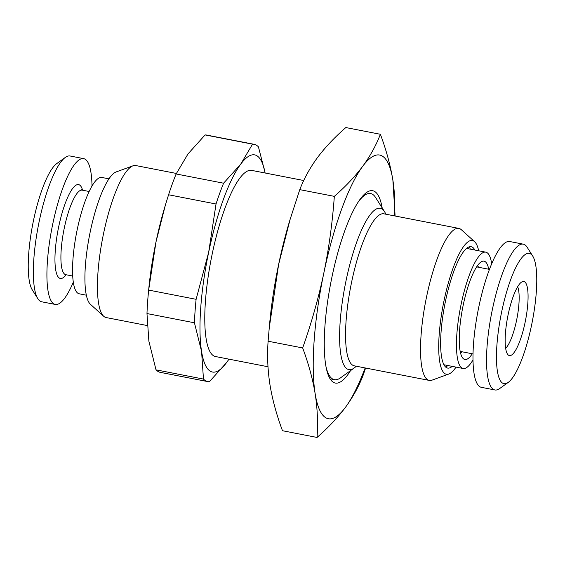 <?xml version="1.0" encoding="UTF-8"?>
<svg xmlns="http://www.w3.org/2000/svg" width="565" height="565" viewBox="0 0 565 565"><rect width="100%" height="100%" fill="white"/><g stroke="black" fill="none" stroke-linecap="round" stroke-linejoin="round"><path stroke-width="0.85" d="M196.112 299.316L208.69 252.167L216.028 204L168.575 194.77L165.397 205.024L155.996 241.919L148.659 290.085L196.112 299.316A120.889 29.09 -79 0 0 194.431 322.792L201.571 351.444A110.613 26.619 -79 0 1 208.69 252.167A110.613 26.619 -79 0 1 240.69 164.189L252.541 144.16A120.889 29.09 -79 0 1 254.031 144.287A120.889 29.09 -79 0 1 258.424 146.829L265.155 173.017M265.133 173.01A110.613 26.619 101 0 0 240.69 164.189L223.592 183.201A120.889 29.09 101 0 0 216.028 204M203.471 379.073L201.571 351.444A110.613 26.619 101 0 0 226.452 362.73L209.354 381.742A120.889 29.09 -79 0 1 207.864 381.615A120.889 29.09 -79 0 1 203.471 379.073L156.018 369.842A120.889 29.09 101 0 0 160.411 372.384L207.864 381.615M228.995 359.163L226.452 362.73A110.613 26.619 101 0 0 228.924 359.149M254.031 144.287L206.585 135.056A120.889 29.09 101 0 0 205.095 134.929L252.541 144.16M168.575 194.77A120.889 29.09 -79 0 1 176.139 173.964L223.592 183.201M194.431 322.792L146.978 313.561A120.889 29.09 -79 0 1 148.32 293.553A120.889 29.09 -79 0 1 148.659 290.085M205.095 134.929L187.997 153.934L176.139 173.964M303.737 180.518L251.679 170.39A94.814 22.819 -79 0 0 211.698 256.439A94.814 22.819 -79 0 0 214.213 356.127A94.814 22.819 101 0 0 215.463 356.529L267.987 366.749M325.991 366.671A94.814 22.819 -79 0 0 333.152 379.263A94.814 22.819 101 0 0 334.402 379.666A94.814 22.819 101 0 0 340.518 377.844L354.163 368.02A82.172 19.775 101 0 0 356.261 366.212M385.839 214.206A82.172 19.775 101 0 0 384.567 211.741L375.605 197.517A94.814 22.819 101 0 0 371.869 193.936A94.814 22.819 -79 0 0 370.612 193.534A94.814 22.819 -79 0 0 357.942 202.432M384.567 211.741A82.172 19.775 101 0 0 381.333 208.633A82.172 19.775 101 0 0 346.07 280.558A82.172 19.775 101 0 0 347.772 369.256A82.172 19.775 101 0 0 354.163 368.02M456.026 367.109A68.132 16.399 -79 0 1 448.829 374.03L432.034 380.146A77.433 18.638 101 0 1 429.266 380.415A77.433 18.638 101 0 1 428.242 380.09A77.433 18.638 -79 0 1 426.187 298.68A77.433 18.638 -79 0 1 458.837 228.401A77.433 18.638 -79 0 1 459.861 228.733A77.433 18.638 101 0 1 461.301 229.694L474.579 241.658A68.132 16.399 -79 0 1 478.661 250.775M448.829 374.03A68.132 16.399 -79 0 1 445.488 373.981A68.132 16.399 101 0 1 444.076 300.446A68.132 16.399 101 0 1 473.315 240.81A68.132 16.399 -79 0 1 474.579 241.658M452.233 366.374A61.811 14.874 -79 0 1 449.811 367.85A61.811 14.874 -79 0 1 446.781 367.808A61.811 14.874 101 0 1 445.502 301.089A61.811 14.874 101 0 1 472.022 246.99A61.811 14.874 -79 0 1 473.173 247.76A61.811 14.874 -79 0 1 474.868 250.034M446.075 367.391A66.366 15.975 101 0 0 447.621 365.47M470.25 249.137A66.366 15.975 101 0 0 469.536 246.778M472.284 353.768A50.094 12.056 -79 0 1 464.225 359.284A50.094 12.056 101 0 1 462.982 358.351A50.094 12.056 101 0 1 462.622 308.024A50.094 12.056 101 0 1 481.825 261.503A50.094 12.056 101 0 1 484.685 261.362A50.094 12.056 -79 0 1 488.725 269.237M491.691 263.798A59.261 14.259 -79 0 0 486.557 252.407A59.261 14.259 101 0 0 485.773 252.16A59.261 14.259 101 0 0 460.786 305.94A59.261 14.259 101 0 0 462.361 368.239A59.261 14.259 -79 0 0 463.138 368.493A59.261 14.259 -79 0 0 472.99 359.926M494.905 389.963L481.352 387.329A74.269 17.875 101 0 1 478.83 306.844A74.269 17.875 -79 0 1 509.715 241.523L523.268 244.158A74.269 17.875 -79 0 1 527.173 247.279L532.781 256.171A66.366 15.975 -79 0 1 531.538 325.299A66.366 15.975 101 0 1 508.225 382.399L499.693 388.536A74.269 17.875 101 0 1 494.905 389.963A74.269 17.875 101 0 1 492.376 309.479A74.269 17.875 -79 0 1 523.268 244.158M532.781 256.171A66.366 15.975 -79 0 0 501.685 311.753A66.366 15.975 101 0 0 508.225 382.399M508.126 314.677A37.749 9.082 -79 0 1 522.47 281.61A37.749 9.082 -79 0 1 525.104 322.382A37.749 9.082 101 0 1 508.203 354.947A37.749 9.082 101 0 1 508.126 314.677M517.639 286.78A33.187 7.988 -79 0 1 516.551 320.447A33.187 7.988 101 0 1 505.661 348.344M176.379 173.455L135.734 165.545A77.433 18.638 101 0 0 132.966 165.82L116.171 171.93A68.132 16.399 101 0 0 89.503 235.436A68.132 16.399 101 0 0 90.421 304.302L103.699 316.266A77.433 18.638 101 0 0 105.139 317.226A77.433 18.638 -79 0 0 106.163 317.558L147.19 325.539M132.966 165.82A77.433 18.638 101 0 0 102.661 237.992A77.433 18.638 101 0 0 103.699 316.266M148.32 293.553L148.687 289.661A110.613 26.619 -79 0 1 155.996 241.919A110.613 26.619 -79 0 1 164.697 207.348L165.397 205.024M146.978 313.561L148.878 341.189L156.018 369.842M86.339 295.184L79.227 293.8A59.261 14.259 101 0 1 78.443 293.553A59.261 14.259 -79 0 1 76.875 231.247A59.261 14.259 -79 0 1 101.862 177.467L108.974 178.851M92.01 186.04A74.269 17.875 101 0 0 83.648 158.631A74.269 17.875 101 0 0 52.764 223.952A74.269 17.875 -79 0 0 55.285 304.436L41.732 301.802A74.269 17.875 -79 0 1 37.827 298.68A74.269 17.875 -79 0 1 39.211 221.318A74.269 17.875 101 0 1 65.307 157.423A74.269 17.875 101 0 1 70.095 155.996L83.648 158.631M73.309 282.161A74.269 17.875 -79 0 1 55.285 304.436M37.827 298.68L32.219 289.788A66.366 15.975 -79 0 1 33.462 220.661A66.366 15.975 101 0 1 56.775 163.567L65.307 157.423M394.73 215.929A134.322 32.325 101 0 0 392.873 180.058A134.322 32.325 101 0 0 362.659 166.35A134.322 32.325 101 0 0 323.802 273.185A134.322 32.325 101 0 0 315.157 393.727A134.322 32.325 101 0 0 345.37 407.436A134.322 32.325 101 0 0 365.152 367.942M382.187 207.962A97.971 23.582 101 0 0 374.016 191.139A97.971 23.582 101 0 0 366.402 192.609A97.971 23.582 101 0 0 330.871 282.394A97.971 23.582 101 0 0 330.151 378.945A97.971 23.582 101 0 0 334.007 382.646A97.971 23.582 101 0 0 350.54 370.626M395.119 216.007L392.873 180.058C390.443 165.376 386.283 150.113 380.379 134.279C376.036 145.488 370.132 156.18 362.659 166.35C355.046 176.506 345.603 186.506 334.332 196.359C332.425 222.815 328.915 248.423 323.802 273.185C318.561 297.953 311.513 322.876 302.663 347.941C308.547 363.712 312.713 378.974 315.157 393.727C317.452 408.509 318.081 423.086 317.043 437.444L282.486 430.721C276.617 415.014 272.45 399.759 269.992 384.942C267.697 370.216 267.068 355.639 268.107 341.218L302.663 347.941M317.043 437.444C328.187 427.733 337.63 417.726 345.37 407.436C352.906 397.139 358.81 386.453 363.083 375.365L365.597 368.027M380.379 134.279L345.822 127.556C334.537 137.415 325.094 147.416 317.495 157.564C310.016 167.749 304.111 178.434 299.775 189.635L290.05 219.601L278.637 264.399L269.244 327.891L268.107 341.218M334.332 196.359L299.775 189.635M290.05 219.601L289.202 222.419A134.322 32.325 -79 0 0 278.637 264.399A134.322 32.325 101 0 0 269.759 322.368L269.244 327.891M458.837 228.401L383.854 213.817A77.433 18.638 101 0 0 351.211 284.089A77.433 18.638 101 0 0 353.259 365.499A77.433 18.638 101 0 0 354.283 365.83L429.266 380.415M477.439 265.698A44.882 10.806 -79 0 1 478.583 267.259M462.135 351.797A44.882 10.806 -79 0 1 460.489 352.814M72.701 276.031L65.759 274.682A43.06 10.361 -79 0 1 64.297 228.02A43.06 10.361 101 0 1 82.208 190.144L89.15 191.493M82.589 190.221A47.799 11.505 101 0 0 58.711 226.657A47.799 11.505 -79 0 0 66.147 274.76M334.402 379.666L331.761 379.157M466.57 248.423L485.773 252.16M443.935 364.757L463.138 368.493M460.185 351.416L473.018 353.916M476.634 266.878L489.459 269.378M81.452 189.805L82.208 190.144M64.926 274.717L65.759 274.682"/></g></svg>
